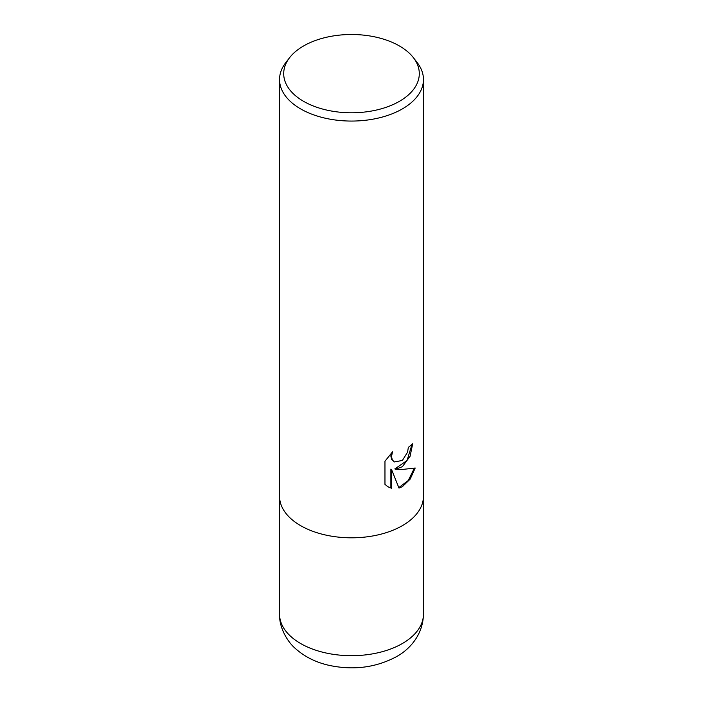 <?xml version="1.0" encoding="UTF-8"?>
<svg xmlns="http://www.w3.org/2000/svg" width="703" height="703" viewBox="0 0 703 703"><rect width="100%" height="100%" fill="white"/><g stroke="black" fill="none" stroke-linecap="round" stroke-linejoin="round"><path stroke-width="1.05" d="M402.38 466.687L395.481 469.279L402.38 469.463L415.201 468.013L410.192 479.095L402.38 486.669L398.996 488.093L391.536 469.472L391.536 488.26L388.065 486.845L384.963 484.402L384.963 461.23L392.529 451.853L391.509 456.449L392.248 459.753L394.295 461.95L402.38 460.456L407.582 452.152L408.338 447.336A71.952 41.539 0 0 0 412.714 443.698L410.069 456.291L402.38 466.687M413.39 57.664L417.187 62.558A71.952 41.539 180 0 1 423.452 79.518A71.952 41.539 180 0 1 402.38 108.895A71.952 41.539 180 0 1 323.969 117.902A71.952 41.539 180 0 1 279.548 79.518A71.952 41.539 180 0 1 285.813 62.558L289.61 57.664A67.796 39.14 180 0 1 303.555 45.967A67.796 39.14 180 0 1 413.39 57.664A67.796 39.14 180 0 1 399.445 101.32A67.796 39.14 180 0 1 313.055 105.881A67.796 39.14 180 0 1 289.61 57.664M402.38 525.651A71.952 41.539 180 0 0 423.452 496.274A71.952 41.539 180 0 1 402.38 525.651A71.952 41.539 180 0 1 323.969 534.649A71.952 41.539 180 0 1 279.548 496.274L279.548 79.518M412.046 444.314L407.037 460.527L394.84 468.901L395.481 469.279M398.794 487.583L408.232 480.544L414.339 468.233M387.74 486.652L390.877 487.882L390.877 469.094L391.536 469.472M390.877 487.882L391.536 488.26M394.304 461.95L391.597 459.375L390.859 456.071L391.307 453.084M423.452 496.485L423.452 614.141A71.952 41.539 180 0 1 402.38 643.517A71.952 41.539 180 0 1 323.969 652.525A71.952 41.539 180 0 1 279.548 614.141L279.548 496.485M423.452 496.274L423.452 79.518M423.452 614.141C423.039 635.125 409.322 649.66 396.422 656.69C375.964 667.586 353.627 670.495 329.408 665.425C316.13 662.498 304.821 656.892 295.471 648.597C287.791 642.182 279.047 627.858 279.548 614.141"/></g></svg>
